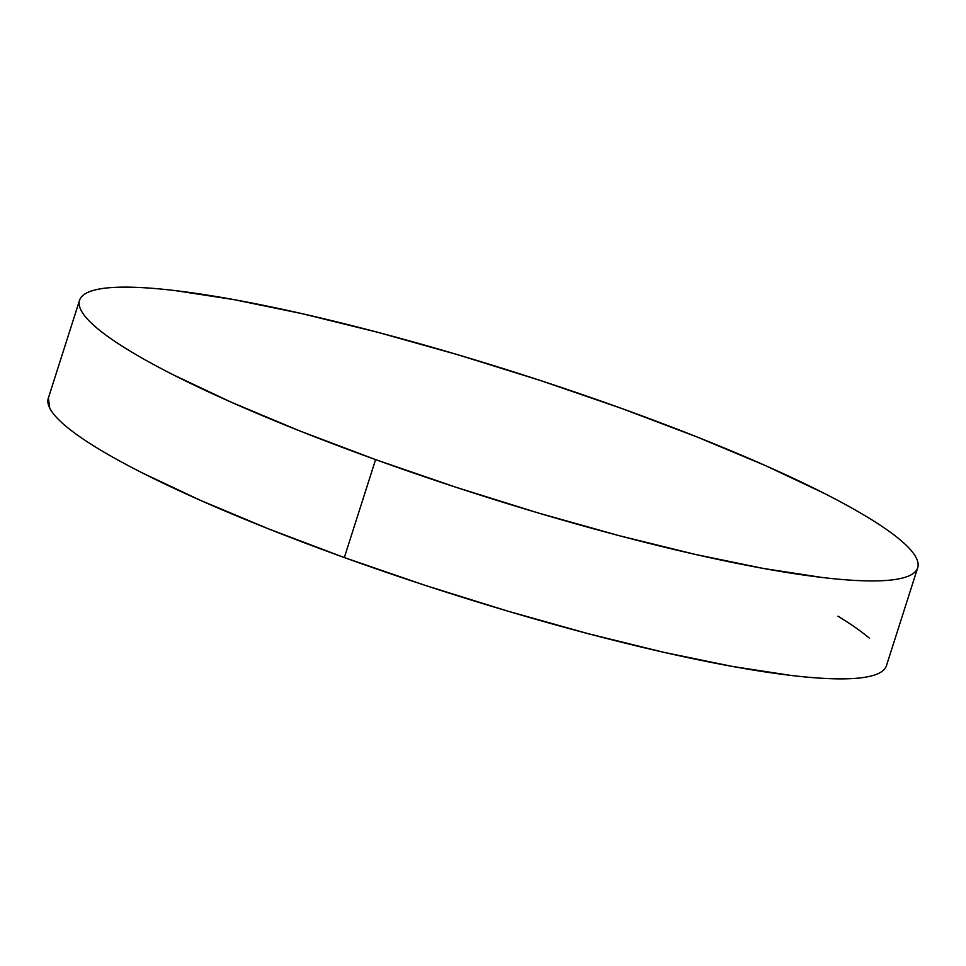 <?xml version="1.0" encoding="UTF-8"?>
<svg xmlns="http://www.w3.org/2000/svg" width="966" height="966" viewBox="0 0 966 966"><rect width="100%" height="100%" fill="white"/><g stroke="black" fill="none" stroke-linecap="round" stroke-linejoin="round"><path stroke-width="1.45" d="M79.562 300.281L48.3 398.233A439.892 63.78 17.7 0 0 344.331 557.551L375.593 459.611L344.331 557.551A439.892 63.78 17.7 0 0 886.438 665.719L917.7 567.766A439.892 63.78 -162.3 0 1 375.593 459.611A439.892 63.78 -162.3 0 1 79.562 300.281A439.892 63.78 -162.3 0 1 621.669 408.449A439.892 63.78 -162.3 0 1 917.7 567.766M884.735 668.858C881.946 672.36 876.524 674.944 868.446 676.623C860.356 678.313 849.79 679.05 836.725 678.844C823.672 678.639 808.361 677.492 790.828 675.403L732.494 666.455L663.968 652.352L587.883 633.611L507.174 610.959L424.943 585.287L344.331 557.551L268.451 528.837L200.216 500.255L142.244 472.881C124.831 464.042 109.677 455.674 96.769 447.777C83.861 439.868 73.452 432.587 65.531 425.909C57.622 419.232 52.357 413.303 49.749 408.123L48.372 398.004M837.969 616.175C850.877 624.072 861.298 631.366 869.207 638.043M621.669 408.449L697.549 437.163L765.784 465.745L823.757 493.119C841.169 501.958 856.323 510.326 869.231 518.223C882.139 526.132 892.548 533.413 900.469 540.091C908.378 546.768 913.643 552.697 916.251 557.877C918.871 563.069 918.787 567.416 915.997 570.906C913.208 574.408 907.774 577.004 899.696 578.682C891.618 580.361 881.052 581.097 867.987 580.892C854.922 580.687 839.623 579.54 822.078 577.463L763.744 568.515L695.23 554.399L619.146 535.659L538.436 513.018L456.194 487.335L375.593 459.611L299.702 430.896L231.466 402.303L173.506 374.929C156.094 366.102 140.939 357.734 128.031 349.825C115.123 341.928 104.702 334.634 96.793 327.957C88.884 321.292 83.619 315.363 80.999 310.171C78.391 304.99 78.475 300.643 81.265 297.142C84.054 293.64 89.476 291.056 97.554 289.377C105.644 287.687 116.21 286.95 129.275 287.156C142.328 287.361 157.639 288.508 175.172 290.597L233.506 299.545L302.032 313.648L378.117 332.389L458.826 355.041L541.057 380.713L621.669 408.449"/></g></svg>
